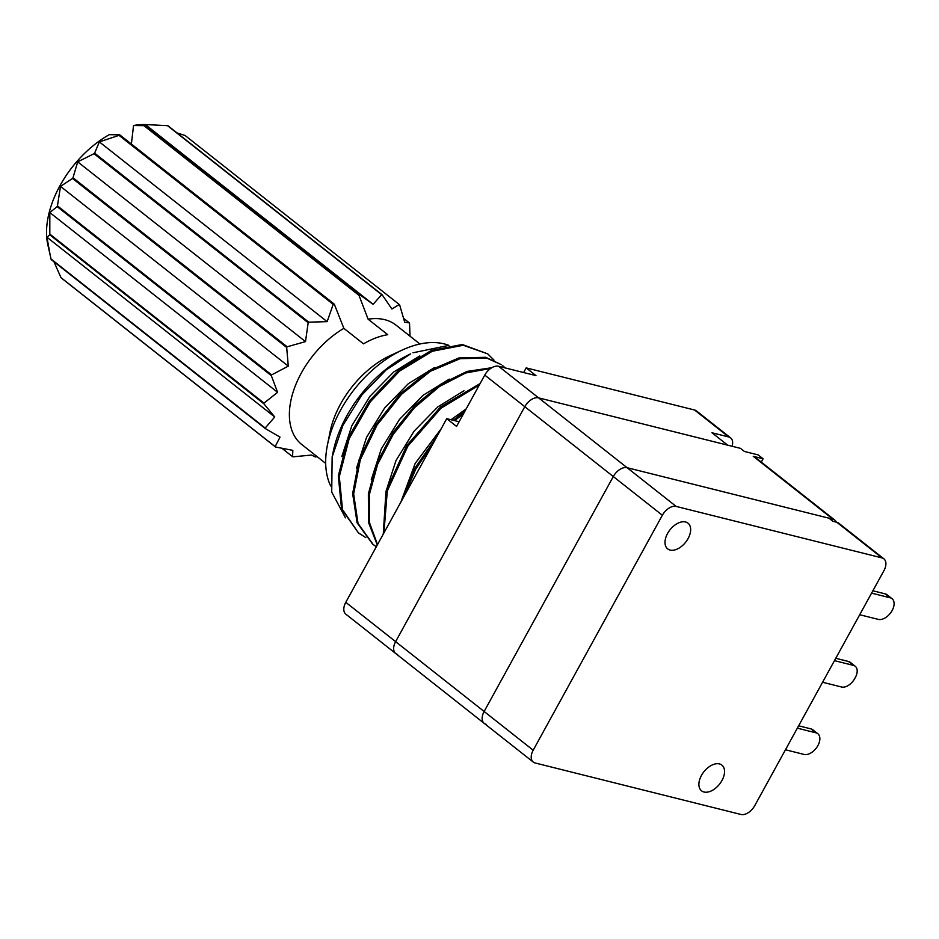 <?xml version="1.0" encoding="UTF-8"?>
<svg xmlns="http://www.w3.org/2000/svg" width="939" height="939" viewBox="0 0 939 939"><rect width="100%" height="100%" fill="white"/><g stroke="black" fill="none" stroke-linecap="round" stroke-linejoin="round"><path stroke-width="1.41" d="M459.112 421.764L446.741 418.665L345.787 602.31A12.606 7.676 -51.7 0 0 345.845 614.176L395.695 653.509A12.606 7.676 -51.7 0 1 395.624 641.642A12.606 7.676 128.3 0 0 395.695 653.509L484.195 723.359A12.606 7.676 -51.7 0 1 484.137 711.492A12.606 7.676 128.3 0 0 484.195 723.359A12.606 7.676 128.3 0 0 486.073 724.262M345.787 602.31L484.137 711.492L613.296 476.543A12.606 7.676 -51.7 0 1 627.111 467.704A12.606 7.676 128.3 0 0 613.296 476.543L662.359 515.253L533.188 750.202A12.606 7.676 128.3 0 0 533.258 762.069A12.606 7.676 128.3 0 0 535.136 762.973L740.941 814.465A12.606 7.676 128.3 0 0 754.756 805.627L883.928 570.677A12.606 7.676 128.3 0 0 883.857 558.811A12.606 7.676 128.3 0 0 881.991 557.907L676.174 506.426A12.606 7.676 128.3 0 0 662.359 515.253M446.741 418.665L456.554 426.412L484.759 375.095A12.606 7.676 -51.7 0 1 498.574 366.269L538.61 397.866A12.606 7.676 128.3 0 0 524.795 406.693L395.624 641.642L524.795 406.693A12.606 7.676 -51.7 0 1 538.61 397.866L627.111 467.704L832.928 519.185A12.606 7.676 128.3 0 1 834.794 520.1A12.606 7.676 128.3 0 1 836.32 522.154M732.115 446.271A12.606 7.676 128.3 0 0 730.589 437.856A12.606 7.676 128.3 0 0 728.723 436.952L711.985 432.773L727.678 445.156L538.61 397.866L740.484 448.361L744.404 451.459L758.196 454.91L763.102 458.772L761.283 462.082M763.102 458.772L753.254 456.319A12.606 7.676 -51.7 0 1 755.12 457.223L834.794 520.1M704.004 792.011A16.386 9.977 -51.7 0 1 701.562 790.838A16.386 9.977 -51.7 0 1 702.595 773.56A16.386 9.977 -51.7 0 1 719.438 763.923A16.386 9.977 -51.7 0 1 721.868 765.097A16.386 9.977 -51.7 0 1 720.835 782.375A16.386 9.977 -51.7 0 1 704.004 792.011M670.106 550.066A16.386 9.977 -51.7 0 1 667.676 548.881A16.386 9.977 -51.7 0 1 668.709 531.603A16.386 9.977 -51.7 0 1 685.552 521.978A16.386 9.977 -51.7 0 1 687.982 523.152A16.386 9.977 -51.7 0 1 686.949 540.43A16.386 9.977 -51.7 0 1 670.106 550.066M533.188 750.202L484.137 711.492L613.296 476.543L484.759 375.095M676.174 506.426L627.111 467.704L828.984 518.199L832.916 521.298L836.849 522.284A12.606 7.676 -51.7 0 1 838.727 523.187L883.857 558.811M395.695 653.509A12.606 7.676 128.3 0 0 397.573 654.413M498.574 366.269L535.993 375.623L526.18 367.888L694.578 410.014A12.606 7.676 -51.7 0 1 696.445 410.918L730.589 437.856M526.18 367.888L523.633 372.537M493.973 360.107L487.752 353.886L463.291 345.27L432.28 351.256L399.603 371.058L370.353 401.751L349.132 438.783L339.308 476.625L342.524 509.631L358.416 532.883L365.823 537.624M358.428 532.883L341.538 508.856L338.322 475.85L348.134 438.008L369.356 400.976L398.606 370.271L431.294 350.482L462.293 344.496L487.74 353.886M376.304 546.78L373.147 544.503L358.029 523.446L353.651 493.926L360.33 459.699L377.032 425.074L401.446 394.345L430.367 371.292L460.145 358.675L486.707 358.064L501.473 364.719L485.721 357.289L458.878 357.959L428.982 370.752L399.944 394.087L375.623 424.956L359.121 459.582L352.641 493.644L357.113 522.835L372.701 544.139M377.513 544.585L369.32 522.154L369.367 494.583L377.595 464.406L393.136 434.511L414.428 407.737L439.581 386.434L465.662 372.994L490.663 368.44M491.778 367.724L467.035 371.41L440.555 384.356L414.921 405.437L393.018 432.421L376.809 463.115L368.37 493.855L368.499 522.366L377.302 544.984M403.664 497.013L415.871 468.925L433.583 442.609M454.722 420.66L463.666 413.477M465.04 410.965L453.255 420.296M436.705 436.917L414.874 468.162L401.012 501.849M383.91 532.953L387.302 490.956L407.89 446.072L440.978 408.219L479.324 384.99M480.099 383.582L440.637 406.88L406.716 445.591L385.964 491.437L383.253 534.15M332.148 456.976L333.122 452.117A97.703 59.509 -51.7 0 1 410.672 353.85L386.082 369.989L361.715 395.143L342.946 425.308L332.148 456.976L331.725 492.083L345.458 517.823M419.827 355.916L393.652 372.032L369.931 396.328L351.832 425.731L341.831 456.507M434.546 367.536L408.371 383.652L384.65 407.949L366.55 437.339L356.55 468.127M449.265 379.156L423.09 395.272L399.368 419.557L381.269 448.959L371.269 479.735M502.459 365.494L505.264 367.935M448.537 345.435L412.996 352.782M463.983 390.765L437.809 406.88L414.087 431.177L395.988 460.568L385.988 491.355M466.202 408.852L451.013 419.733M441.224 428.7L415.155 463.455L400.859 502.119M330.692 486.003A94.546 57.584 -51.7 0 1 327.429 445.051A94.546 57.584 -51.7 0 1 402.467 349.954A94.546 57.584 -51.7 0 1 408.688 347.348A94.546 57.584 -51.7 0 1 448.901 345.376M327.429 445.051L330.035 432.022A76.059 46.316 -51.7 0 1 390.401 355.529L402.467 349.954M419.921 344.003L396.012 325.129A76.059 46.316 128.3 0 0 368.123 319.213L358.71 294.623A94.546 57.584 -51.7 0 1 359.332 294.506L373.123 304.306L381.657 294.67A94.546 57.584 -51.7 0 1 382.173 294.799L391.903 309.001L399.263 304.494A94.546 57.584 -51.7 0 1 399.615 304.858L404.709 322.23L409.392 322.91L403.7 318.415M409.392 322.91A94.546 57.584 -51.7 0 1 409.545 323.462L410.026 336.197M399.263 304.494L185.089 135.486L177.06 132.939M382.173 294.799L168.011 125.791A94.546 57.584 -51.7 0 0 167.494 125.662L145.334 124.547L145.169 125.497L359.332 294.506M381.657 294.67L167.494 125.662M358.71 294.623L144.547 125.615A94.546 57.584 -51.7 0 1 145.169 125.497L145.334 124.547L373.123 304.306M316.959 456.518L316.044 456.87A94.546 57.584 -51.7 0 1 315.422 456.988L311.607 455.051L293.097 456.824A94.546 57.584 -51.7 0 1 292.581 456.694L282.052 448.384M275.15 446.635L60.976 277.627A94.546 57.584 -51.7 0 0 61.328 277.991L275.503 446.999A94.546 57.584 -51.7 0 1 275.15 446.635L280.022 437.128L265.361 428.583L51.199 259.563A94.546 57.584 -51.7 0 1 51.046 259.011L265.209 428.031L274.74 416.986L263.906 403.793L49.744 234.785A94.546 57.584 -51.7 0 1 49.814 234.104L263.988 403.113L277.604 392.326L271.312 375.623L57.15 206.603A94.546 57.584 -51.7 0 1 57.443 205.887L271.606 374.896L288.285 366.151L286.688 347.465L72.526 178.445A94.546 57.584 -51.7 0 1 72.996 177.776L287.17 346.784L305.492 341.608L308.18 322.723L94.017 153.703A94.546 57.584 -51.7 0 1 94.616 153.163L308.778 322.171L327.136 321.654L333.192 304.365L119.03 135.357A94.546 57.584 -51.7 0 1 119.676 135.005L334.284 304.142L119.723 134.829L109.3 134.664A85.449 52.044 -51.7 0 0 47.842 244.833L51.046 259.011M263.906 403.793A94.546 57.584 -51.7 0 1 263.988 403.113M271.312 375.623A94.546 57.584 -51.7 0 1 271.606 374.896M286.688 347.465A94.546 57.584 -51.7 0 1 287.17 346.784M308.18 322.723A94.546 57.584 -51.7 0 1 308.778 322.171M333.192 304.365A94.546 57.584 -51.7 0 1 333.838 304.013M131.39 144.031L133.549 125.509L143.972 125.673L358.534 294.999M325.692 463.408L301.783 444.534A76.059 46.316 -51.7 0 1 294.423 388.206A76.059 46.316 -51.7 0 1 343.874 328.357L363.499 343.838A76.059 46.316 -51.7 0 1 375.776 337.946A76.059 46.316 -51.7 0 1 387.748 334.695L368.123 319.213M133.549 125.509A85.449 52.044 -51.7 0 1 142.74 124.57L145.193 124.535M343.874 328.357L334.284 304.142M53.957 261.758L60.976 277.627M49.744 234.785L46.95 237.227L50.236 255.502M57.15 206.603L49.826 212.566L49.814 234.104M72.526 178.445L60.507 186.392L57.443 205.887M94.017 153.703L77.702 161.848L72.996 177.776M119.03 135.357L99.358 141.895L94.616 153.163M292.581 456.694L292.827 450.356L275.503 446.999M46.95 237.227L274.74 416.986M49.826 212.566L277.604 392.326M60.507 186.392L288.285 366.151M77.702 161.848L305.492 341.608M99.358 141.895L327.136 321.654M785.474 749.768L804.066 754.428A12.606 7.676 128.3 0 0 817.024 747.01A12.606 7.676 128.3 0 0 817.822 733.723L812.834 729.791A12.606 7.676 128.3 0 0 810.956 728.887L798.643 725.8M859.701 614.74L878.305 619.388A12.606 7.676 128.3 0 0 891.252 611.982A12.606 7.676 128.3 0 0 892.05 598.695L887.062 594.763A12.606 7.676 128.3 0 0 885.195 593.859L872.883 590.772M892.05 598.695A12.606 7.676 128.3 0 0 890.184 597.791L871.58 593.131M817.822 733.723A12.606 7.676 128.3 0 0 815.944 732.819L797.352 728.171M822.587 682.254L841.579 687.008A11.972 7.289 128.3 0 0 854.701 678.615L855.3 677.535A11.972 7.289 128.3 0 0 855.229 666.267A11.972 7.289 128.3 0 0 853.457 665.399L848.469 661.467A11.972 7.289 -51.7 0 1 850.253 662.324L855.229 666.267M835.757 658.286L848.469 661.467M834.466 660.645L853.457 665.399M753.254 456.319L832.928 519.185M836.849 522.284L881.991 557.907M694.578 410.014L728.723 436.952M885.195 593.859L890.184 597.791M810.956 728.887L815.944 732.819M484.195 723.359L533.258 762.069M373.147 544.503L372.149 543.716"/></g></svg>

